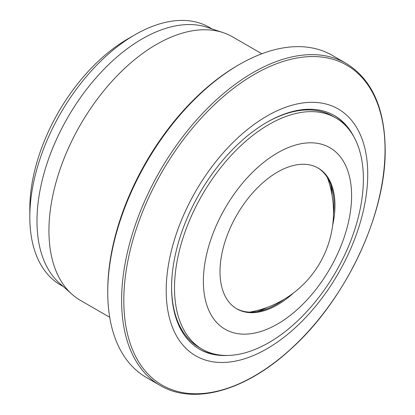 <?xml version="1.0" encoding="UTF-8"?>
<svg xmlns="http://www.w3.org/2000/svg" width="415" height="415" viewBox="0 0 415 415"><rect width="100%" height="100%" fill="white"/><g stroke="black" fill="none" stroke-linecap="round" stroke-linejoin="round"><path stroke-width="0.62" d="M199.044 348.948A134.901 77.885 120 0 0 217.662 354.706M227.856 355.442A134.901 77.885 -60 0 1 199.522 349.223A134.901 77.885 -60 0 1 171.582 287.471A134.901 77.885 -60 0 1 230.465 151.714A134.901 77.885 -60 0 1 334.417 115.572A134.901 77.885 -60 0 1 353.969 137.002M174.513 288.062A133.547 77.102 -60 0 1 232.81 153.664A133.547 77.102 -60 0 1 335.719 117.886A133.547 77.102 -60 0 1 363.379 179.021A133.547 77.102 -60 0 1 305.087 313.418A133.547 77.102 -60 0 1 202.172 349.197A133.547 77.102 -60 0 1 174.513 288.062M266.487 122.534A133.547 77.102 -60 0 1 332.788 116.19L335.719 117.886M203.376 281.261A104.808 60.512 -60 0 1 277.49 152.896A104.808 60.512 -60 0 1 351.598 195.683A104.808 60.512 -60 0 1 277.49 324.048A104.808 60.512 -60 0 1 203.376 281.261M236.363 308.594A81.299 46.937 120 0 0 264.739 309.694A81.299 46.937 120 0 0 276.535 304.299A81.299 46.937 120 0 0 284.41 299.127M333.478 214.14A81.299 46.937 120 0 0 334.018 204.73A81.299 46.937 120 0 0 332.794 191.813A81.299 46.937 120 0 0 317.657 167.795M293.68 292.819A81.299 46.937 -60 0 1 236.841 308.879A81.299 46.937 -60 0 1 220.002 271.659A81.299 46.937 -60 0 1 255.49 189.847A81.299 46.937 -60 0 1 318.139 168.065A81.299 46.937 -60 0 1 334.978 205.28A81.299 46.937 -60 0 1 332.648 225.319M266.97 348.756A142.506 82.279 -60 0 1 166.202 290.578A142.506 82.279 -60 0 1 266.97 116.039A142.506 82.279 -60 0 1 367.737 174.222A142.506 82.279 -60 0 1 266.97 348.756M63.396 286.64L60.626 285.038A148.762 85.889 -60 0 1 29.813 216.941L29.813 208.657A138.62 80.033 -60 0 1 127.83 38.886L135.005 34.746A148.762 85.889 -60 0 1 209.383 27.38L212.158 28.977M29.813 216.941A148.762 85.889 -60 0 1 135.005 34.746L127.83 38.886M109.71 317.283L80.448 300.393A152.144 87.84 -60 0 1 72.013 294.297L59.547 283.222A148.762 85.889 -60 0 1 36.987 221.081A148.762 85.889 -60 0 1 142.179 38.886A148.762 85.889 -60 0 1 207.272 27.354L223.094 32.614A152.144 87.84 -60 0 1 232.592 36.873L261.849 53.763M72.013 294.297A152.144 87.84 -60 0 1 48.939 230.74A152.144 87.84 -60 0 1 156.522 44.405A152.144 87.84 -60 0 1 223.094 32.614M160.128 385.431L146.262 377.427A185.951 107.361 -60 0 1 107.75 292.3L107.75 290.645A183.923 106.188 -60 0 1 237.8 65.388A183.923 106.188 -60 0 1 237.805 65.388L239.237 64.558A185.951 107.361 -60 0 1 332.213 55.351L346.079 63.355A185.951 107.361 -60 0 0 253.103 72.563A185.951 107.361 -60 0 0 121.616 300.304A185.951 107.361 -60 0 0 160.128 385.431C193.681 405.445 245.327 390.889 290.168 349.684C345.239 300.802 386.069 214.788 385.187 149.307C384.721 107.786 371.69 79.135 346.079 63.355M107.75 292.3A185.951 107.361 -60 0 1 239.237 64.558L237.8 65.388M327.383 177.599A85.796 49.535 -60 0 1 327.845 178.86A101.426 101.426 0 0 1 251.044 311.883A85.796 49.535 -60 0 1 249.721 312.116M257.45 311.551A87.394 50.459 120 0 0 267.203 307.396M332.036 195.102A87.394 50.459 120 0 0 330.76 184.576M202.172 349.197L199.242 347.5A133.547 77.102 -60 0 1 171.582 286.915M348.242 128.541A134.901 77.885 120 0 0 333.94 115.297M123.815 300.564A184.711 106.645 120 0 0 254.426 375.969A184.711 106.645 120 0 0 385.037 149.748A184.711 106.645 120 0 0 254.426 74.342A184.711 106.645 120 0 0 123.815 300.564"/></g></svg>
